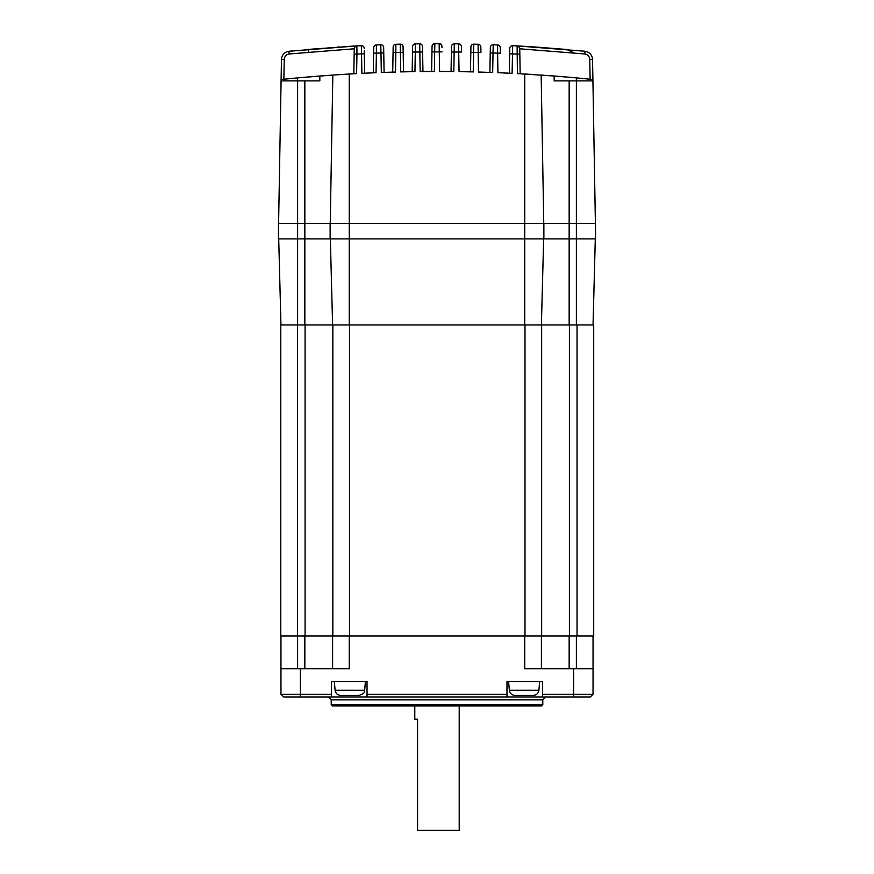 <?xml version="1.0" encoding="UTF-8"?>
<svg xmlns="http://www.w3.org/2000/svg" width="874" height="874" viewBox="0 0 874 874"><rect width="100%" height="100%" fill="white"/><g stroke="black" fill="none" stroke-linecap="round" stroke-linejoin="round"><path stroke-width="1.31" d="M542.787 704.805L541.672 705.908L332.328 705.908L331.213 704.805L542.787 704.805L542.787 699.801L331.213 699.801L328.438 697.026M545.562 697.026L542.787 699.801M524.739 635.944L524.739 668.708L593.042 668.708L593.042 635.944L541.651 635.944L541.651 324.964L593.042 324.964L595.292 238.886M541.399 668.708L541.399 635.944M300.394 668.708L349.261 668.708L349.261 635.944L280.958 635.944L280.958 668.708L300.394 668.708L300.394 694.251L331.486 694.251L331.486 697.026L367.025 697.026L367.025 694.251L506.975 694.251L506.975 681.48L542.514 681.48L542.514 694.251L593.042 694.251L590.267 697.026L542.514 697.026L542.514 694.251M332.601 668.708L332.601 635.944M593.042 694.251L593.042 635.944M280.958 668.708L280.958 694.251L300.394 694.251L300.394 697.026L283.733 697.026L280.958 694.251M367.025 694.251L367.025 681.48L331.486 681.48L331.486 694.251M331.486 697.026L300.394 697.026M506.975 694.251L506.975 697.026L542.514 697.026M506.975 697.026L367.025 697.026M459.211 705.908L459.211 830.3L417.564 830.3L417.564 719.236L414.789 719.236L414.789 705.908M541.651 324.964L332.852 324.964L332.852 635.944L541.651 635.944M280.794 635.944L297.455 635.944L297.455 324.964L280.794 324.964L280.794 635.944M305.081 635.944L305.081 324.964L297.455 324.964M577.048 324.964L593.708 324.964L593.708 635.944L577.048 635.944L577.048 324.964L569.16 324.964L569.16 238.886L278.489 238.886L278.489 223.34L297.619 223.34L297.619 324.964L349.261 324.964L349.261 223.34L330.132 223.34L330.132 238.886M335.103 690.285L364.655 690.285C363.551 691.705 366.468 692.864 359.127 695.354L340.631 695.354C337.484 695.092 335.638 693.399 335.103 690.285L334.327 681.48M509.345 690.285L538.897 690.285C538.362 693.399 536.516 695.092 533.369 695.354L514.873 695.354C511.727 695.092 509.881 693.399 509.345 690.285L508.57 681.48M330.35 238.886L332.601 324.964M543.65 238.886L541.399 324.964M278.708 238.886L280.958 324.964L304.84 324.964L304.84 223.34L297.619 223.34L297.619 80.9L281.078 80.9L278.598 223.34M335.813 74.847L353.817 73.755L354.254 48.627A2.775 2.775 0 0 1 356.887 45.907L354.724 47.152M355.915 73.635L353.817 73.755L354.167 54.101L356.942 54.101L356.603 73.602L332.83 75.055L330.241 223.34M290.234 51.129L356.887 45.907L288.933 51.26L356.887 45.907L308.369 49.403L356.887 45.907L356.942 54.101L361.552 53.849L361.333 46.431M319.829 80.9L319.829 76.005L319.829 80.9L297.619 80.9L297.619 77.895A1512.446 1512.446 0 0 0 281.111 79.523L281.078 80.9M330.197 75.24L301.738 77.524M282.116 79.414L283.132 79.316M353.129 73.787L350.299 73.951M352.779 73.809L337.288 74.749M364.272 50.397L364.327 53.849L361.552 53.849L361.421 49.119M364.327 53.849L364.666 73.198L364.327 53.849M361.312 45.666A2.775 2.775 0 0 1 364.239 48.398A2.775 2.775 0 0 0 361.312 45.666L356.887 45.907A2.775 2.775 0 0 0 355.194 46.606L355.194 46.606A2.775 2.775 0 0 0 355.183 46.606L355.194 46.606A2.775 2.775 0 0 0 355.183 46.606A2.775 2.775 0 0 1 356.887 45.907L288.933 51.26C284.421 52.112 281.931 54.833 281.461 59.399C281.931 54.833 284.421 52.112 288.933 51.26L356.887 45.907L288.933 51.26L289.218 53.969C286.213 54.538 284.553 56.351 284.236 59.399L283.886 79.239M380.856 48.332L380.977 52.964L376.399 53.15L376.377 44.967L380.769 44.782A2.775 2.775 0 0 1 383.653 47.513L384.09 72.389L383.752 52.964L380.977 52.964L380.791 45.535M400.27 45.819L400.401 52.342L395.846 52.473L395.856 44.279L400.237 44.159A2.775 2.775 0 0 1 403.078 46.89L403.515 71.832L403.176 52.342L400.401 52.342L400.237 44.159L399.363 44.181M422.601 51.981L422.95 71.526L422.601 51.981L419.826 51.981L419.706 43.798A2.775 2.775 0 0 1 422.513 46.53L422.601 51.981M442.036 51.883L439.261 51.883L439.174 43.7A2.775 2.775 0 0 1 441.949 46.431L441.971 47.709M461.483 52.047L458.708 52.047L458.653 43.864A2.775 2.775 0 0 1 461.385 46.584L461.483 52.047M480.929 52.473L478.154 52.473L478.133 44.279A2.775 2.775 0 0 1 480.831 47.01L480.929 52.473M500.376 53.15L497.601 53.15L497.623 44.967A2.775 2.775 0 0 1 500.278 47.688L500.376 53.15M500.31 49.687L500.278 47.688A2.775 2.775 0 0 0 497.623 44.967L493.22 44.782L493.023 52.964L490.238 52.964L489.899 72.389L490.336 47.513A2.775 2.775 0 0 1 493.22 44.782A2.775 2.775 0 0 0 490.336 47.513M565.565 49.392L537.215 47.152L567.718 49.589L573.628 52.866L567.466 49.567M529.578 46.65L517.725 45.94L529.578 46.65M573.486 77.633L554.171 76.005L554.171 80.9L554.171 76.005L517.397 73.602L530.78 74.377L520.172 73.755L519.833 54.101L520.172 73.755L518.009 73.635M518.238 45.972L585.067 51.26C589.579 52.112 592.069 54.833 592.539 59.399L592.889 79.523A1512.446 1512.446 0 0 0 576.381 77.895L574.251 77.71L576.381 77.895L576.381 80.9L554.171 80.9M521.177 46.136L517.725 45.94M569.16 77.251L571.76 77.48M517.397 73.602L517.113 45.907L519.276 47.152M513.562 45.721L517.113 45.907A2.775 2.775 0 0 1 519.735 48.627L519.833 54.101L509.662 53.849L509.324 73.198L509.761 48.398A2.775 2.775 0 0 1 512.677 45.666L512.098 73.329L497.94 72.695L497.601 53.15L493.023 52.964L492.674 72.487L478.493 72.029L478.154 52.473L470.813 52.342L470.474 71.832L470.911 46.89A2.775 2.775 0 0 1 473.763 44.159L478.133 44.279A2.775 2.775 0 0 1 480.831 47.01M569.16 80.9L569.16 223.34L576.381 223.34L576.381 238.886L595.511 238.886L595.511 223.34L576.381 223.34L576.381 80.9L592.922 80.9L592.539 59.399C592.069 54.833 589.579 52.112 585.067 51.26L517.113 45.907L585.067 51.26C589.579 52.112 592.069 54.833 592.539 59.399L589.764 59.399C589.447 56.351 587.787 54.538 584.782 53.969L519.735 48.791L584.782 53.969L585.067 51.26L517.113 45.907L585.067 51.26C589.579 52.112 592.069 54.833 592.539 59.399C592.069 54.833 589.579 52.112 585.067 51.26L517.113 45.907L585.067 51.26C589.579 52.112 592.069 54.833 592.539 59.399C592.069 54.833 589.579 52.112 585.067 51.26L517.67 45.94M592.922 80.9L595.402 223.34L592.922 80.9M543.803 75.24L541.17 75.055L543.759 223.34M541.935 75.109L543.322 75.208L541.935 75.109M546.906 75.459L554.171 76.005L546.906 75.459M554.487 76.038L555.962 76.147L554.487 76.038M558.257 76.333L560.321 76.497L558.257 76.333M564.571 76.857L571.574 77.458L564.571 76.857M517.113 45.907L585.067 51.26L517.113 45.907A2.775 2.775 0 0 1 519.735 48.627M585.067 51.26L583.766 51.129M521.09 73.798L522.969 73.908M576.381 324.964L576.381 238.886L569.16 238.886L569.16 223.34L524.739 223.34L524.739 74.006L530.78 74.377L521.221 73.809M534.812 46.988L536.658 47.12M558.147 76.322L560.507 76.519M569.105 77.24L571.399 77.447M535.194 47.021L518.326 45.972M517.911 45.951L528.377 46.573M512.656 46.377L512.677 45.666A2.775 2.775 0 0 0 509.761 48.398M497.612 48.321L497.601 51.861M493.198 45.535L493.22 44.782M473.741 44.793L473.249 71.897L459.047 71.624L458.708 52.047L451.388 51.981L451.05 71.526L451.487 46.53A2.775 2.775 0 0 1 454.294 43.798L458.653 43.864A2.775 2.775 0 0 1 461.385 46.584M473.686 47.491L473.73 45.688M458.675 47.087L458.708 52.047M451.487 46.53A2.775 2.775 0 0 1 454.294 43.798L453.825 71.559L439.6 71.471L439.261 51.883L431.953 51.883L431.614 71.471L432.051 46.431A2.775 2.775 0 0 1 434.826 43.7L439.174 43.7L439.185 44.454M432.051 46.431A2.775 2.775 0 0 1 434.826 43.7L434.389 71.471L420.176 71.559L419.826 51.981L415.292 52.047L415.314 47.48M412.604 46.584A2.775 2.775 0 0 1 415.347 43.864A2.775 2.775 0 0 0 412.604 46.584L412.167 71.668L412.517 52.047L415.292 52.047L415.347 43.864L419.706 43.798A2.775 2.775 0 0 1 422.513 46.53M415.336 45.175L415.347 44.05M415.292 52.047L414.942 71.624L400.74 71.897L400.401 52.342M380.977 52.964L381.315 72.487L395.507 72.029L395.846 52.473L393.071 52.473L392.721 72.116L393.158 47.01A2.775 2.775 0 0 1 395.856 44.279A2.775 2.775 0 0 0 393.158 47.01M361.552 53.849L361.891 73.329L376.049 72.695L376.399 53.15L373.613 53.15L373.274 72.804L373.711 47.688A2.775 2.775 0 0 1 376.377 44.967A2.775 2.775 0 0 0 373.711 47.688M344.826 46.628L356.079 45.951M306.479 49.567L308.435 49.392L308.664 52.112M344.596 46.639L355.543 45.983M311.909 76.65L314.432 76.442M318.169 76.136L323.096 75.754M330.929 75.186L332.109 75.109M356.319 45.94L353.26 46.114M337.462 47.109L339.188 46.988M349.982 73.973L353.03 73.798M281.931 79.436L281.111 79.523L281.461 59.399C281.931 54.833 284.421 52.112 288.933 51.26M281.111 79.523L281.461 59.399L281.111 79.523L281.461 59.399L281.111 79.523L281.461 59.399L284.236 59.399M297.619 77.895L310.368 76.77M315.842 76.322L318.147 76.136M319.25 76.06L332.83 75.055M354.254 48.791L289.218 53.969M543.868 223.34L543.868 238.886M524.739 324.964L524.739 223.34L349.261 223.34L349.261 74.006M330.132 223.34L304.84 223.34L304.84 80.9M576.381 668.708L576.381 635.944M569.16 668.708L569.16 635.944M304.84 668.708L304.84 635.944M297.619 668.708L297.619 635.944M573.606 697.026L573.606 668.708M569.411 324.964L569.411 635.944M524.99 324.964L524.99 635.944M349.513 324.964L349.513 635.944M356.887 45.907A2.775 2.775 0 0 0 354.254 48.627M590.114 79.239L589.764 59.399M473.763 44.159A2.775 2.775 0 0 0 470.911 46.89M441.949 46.431A2.775 2.775 0 0 0 439.174 43.7M403.078 46.89A2.775 2.775 0 0 0 400.237 44.159M383.653 47.513A2.775 2.775 0 0 0 380.769 44.782M331.213 704.805L331.213 699.801M364.655 690.285L365.43 681.48M538.897 690.285L539.673 681.48"/></g></svg>
